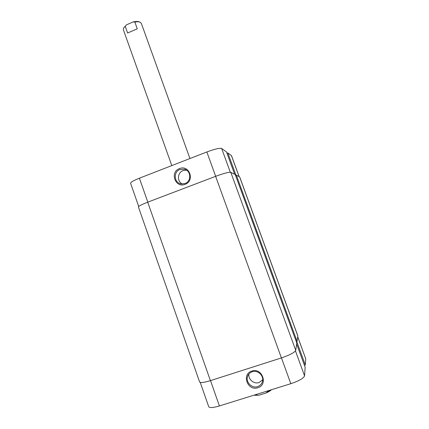 <?xml version="1.0" encoding="UTF-8"?>
<svg xmlns="http://www.w3.org/2000/svg" width="429" height="429" viewBox="0 0 429 429"><rect width="100%" height="100%" fill="white"/><g stroke="black" fill="none" stroke-linecap="round" stroke-linejoin="round"><path stroke-width="0.64" d="M254.547 394.996L258.751 395.265L254.81 395.265M256.612 394.353L256.826 394.953M137.28 28.813L127.611 33.017L137.28 28.813L134.851 22.029L133.092 21.949L126.421 24.866L123.563 28.158L123.359 29.724L171.798 165.589M127.611 33.017L125.198 26.255M189.94 158.537L141.313 23.3L140.16 22.217C138.926 21.707 137.157 21.643 134.851 22.029M267.203 391.055L267.423 391.656L270.163 390.133M271.385 389.752C270.452 390.76 268.683 391.838 266.071 392.985L258.751 395.265M133.092 21.949C135.773 21.321 137.827 21.289 139.243 21.852L139.956 22.131M123.67 27.965L126.421 24.866M266.071 392.985L267.423 391.656M230.786 172.286L235.264 174.603L296.798 343.082L295.731 350.354L230.786 172.286C228.845 171.986 223.788 173.337 215.615 176.335L147.721 202.177C141.656 204.542 138.556 206.14 138.417 206.966L199.598 381.944C200.413 383.017 204.011 382.588 210.398 380.641L147.721 202.177M295.731 350.354C294.637 352.493 289.859 355.014 281.408 357.92L210.398 380.641M236.341 175.161L297.056 341.328L297.817 335.827L239.698 176.941L236.341 175.161L235.575 175.45M297.056 341.328L296.257 341.586M179.488 168.602C189.264 164.366 195.211 180.893 185.108 184.32C175.305 188.476 169.466 172.045 179.488 168.602M184.996 183.542C191.586 181.392 191.178 170.694 184.454 169.246L179.971 169.487C173.005 171.798 174.083 183.221 181.344 183.944L184.996 183.542M186.459 170.131L183.103 170.565C177.333 172.501 176.818 181.564 182.341 184.02M215.664 176.314L206.842 151.963C214.72 149.045 219.653 147.887 221.643 148.482L226.528 152.005L234.668 174.297M206.842 151.963L139.404 178.191L147.817 202.139M235.998 175.289L227.837 152.944L226.989 153.271M227.837 152.944L231.488 155.636L239.167 176.625M138.701 206.478L130.588 183.274C130.636 182.228 133.575 180.534 139.404 178.191M257.829 387.73C247.522 391.387 241.334 373.991 251.877 371.08C262.162 367.331 268.457 384.845 257.829 387.73M252.273 371.723C250.059 372.49 248.52 373.965 247.667 376.158C245.286 381.885 251.759 388.733 257.598 386.615C260.065 385.762 261.674 384.078 262.43 381.563C264.232 375.858 257.829 369.68 252.273 371.723M248.884 374.018C248.059 379.338 253.957 384.341 258.977 382.55L262.687 379.804M296.696 341.446L305.303 364.999L305.727 358.778L297.71 336.862M210.505 380.609L219.401 405.947L290.808 383.698L281.462 357.899M219.401 405.947C213.17 407.77 209.609 408.027 208.725 406.713L200.225 382.405M297.726 336.754L305.727 358.778M304.413 365.283L305.303 364.999M295.468 350.927L304.563 375.874L305.148 367.294L296.659 344.047M304.563 375.874C303.614 378.298 299.029 380.904 290.808 383.698M281.408 357.92L215.615 176.335M297.833 336.036L239.613 176.855M221.643 148.482L230.287 172.19M239.098 176.587L231.392 155.512M254.923 395.318L254.359 395.055M185.537 169.632L184.454 169.246M247.967 375.455L247.667 376.158"/></g></svg>
